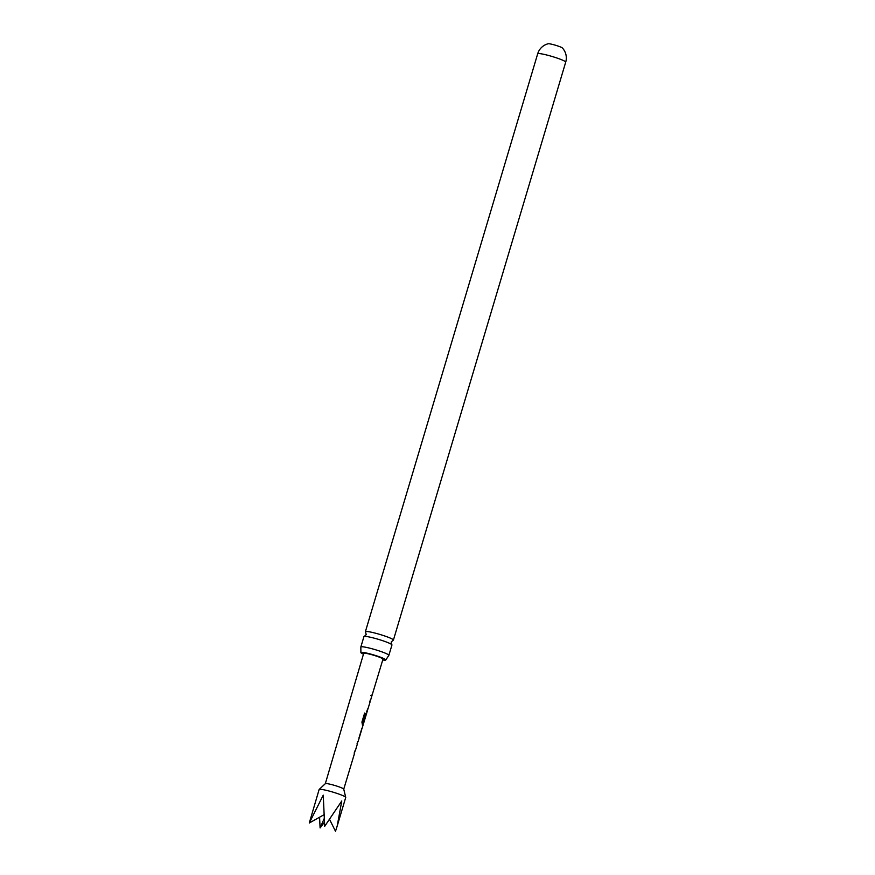 <?xml version="1.0" encoding="UTF-8"?>
<svg xmlns="http://www.w3.org/2000/svg" width="875" height="875" viewBox="0 0 875 875"><rect width="100%" height="100%" fill="white"/><g stroke="black" fill="none" stroke-linecap="round" stroke-linejoin="round"><path stroke-width="1.31" d="M360.839 646.986L363.934 636.628A14.623 1.542 16.6 0 1 364.131 636.464A14.623 1.542 16.6 0 1 364.339 636.409A14.623 1.542 16.6 0 1 380.363 639.942A14.623 1.542 16.6 0 1 391.738 644.58A14.623 1.542 16.6 0 1 391.956 644.984L388.861 655.342A14.623 1.542 -163.4 0 0 377.278 650.3A14.623 1.542 -163.4 0 0 361.047 646.822A14.623 1.542 -163.4 0 0 360.839 646.986A14.623 1.542 -163.4 0 0 360.85 647.106L360.883 652.542A13.005 1.367 16.6 0 1 375.484 655.484A13.005 1.367 16.6 0 1 385.798 659.969A13.005 1.367 16.6 0 1 382.736 659.958M357.055 743.805L357.612 741.683M343.733 789.184A9.603 1.006 -163.4 0 0 343.733 789.119A9.603 1.006 -163.4 0 0 338.647 786.712A9.603 1.006 -163.4 0 0 329.23 784.022A9.603 1.006 -163.4 0 0 325.358 783.65A9.603 1.006 -163.4 0 0 325.325 783.705M337.192 826.055L345.723 797.453A13.88 1.455 -163.4 0 0 345.723 797.366A13.88 1.455 -163.4 0 0 338.384 793.888A13.88 1.455 -163.4 0 0 324.778 789.994A13.88 1.455 -163.4 0 0 319.178 789.447A13.88 1.455 -163.4 0 0 319.123 789.523L309.291 823.003L323.247 795.156L324.691 826.306L341.775 800.986L337.192 826.055L335.497 831.25L329.667 819.602M354.156 753.123L355.108 750.52M358.116 741.508L362.217 727.738M361.845 728.427L359.231 737.1M361.659 729.783L359.286 736.903M362.534 725.397L361.922 722.061L364.623 713.103L365.673 713.639L363.136 722.958M366.034 714.558L364.044 721.875L366.494 713.748M365.914 715.684L363.836 721.809M370.486 699.595L369.622 702.198M366.723 711.528L367.664 708.903M370.672 699.902L382.988 659.127A10.062 1.061 16.6 0 0 377.923 656.633A10.062 1.061 16.6 0 0 367.795 653.712A10.062 1.061 16.6 0 0 363.694 653.373L325.325 783.672L319.178 789.447M371.853 695.034L370.694 695.472M391.738 644.58L391.169 642.075L393.006 640.292A14.623 1.542 -163.4 0 0 393.214 640.248A14.623 1.542 -163.4 0 0 393.411 640.073A14.623 1.542 -163.4 0 0 381.828 635.031A14.623 1.542 -163.4 0 0 365.597 631.553A14.623 1.542 -163.4 0 0 365.389 631.717A14.623 1.542 -163.4 0 0 365.608 632.122L366.177 634.627L364.339 636.409M548.209 43.761A7.47 0.787 16.6 0 1 548.264 43.75A7.47 0.787 16.6 0 1 556.5 45.544A7.47 0.787 16.6 0 1 562.352 47.95A14.623 14.623 0 0 1 565.709 62.136A14.623 1.542 -163.4 0 0 554.116 57.094A14.623 1.542 -163.4 0 0 537.884 53.616A14.623 1.542 -163.4 0 0 537.688 53.791L365.389 631.717M363.442 654.205A13.005 1.367 16.6 0 1 360.883 652.542M385.798 659.969L388.795 655.43A14.623 1.542 -163.4 0 0 388.861 655.342M324.417 822.237L320.097 827.947L319.583 817.217M309.291 823.003L323.969 814.745M320.097 827.947L324.188 818.617M371.82 695.166L371.262 697.222M364.459 713.07L365.488 713.595L363.125 722.083M343.733 789.119L345.723 797.366M343.744 789.163L354.659 752.959M355.305 750.827L357.47 743.641M359.516 736.881L361.637 729.837M362.305 727.639L363.038 725.222M363.748 722.859L365.903 715.739M366.494 713.77L367.216 711.353M367.861 709.22L370.037 702.034M565.709 62.136L393.411 640.073M548.264 43.75A14.623 14.623 0 0 0 537.688 53.791M367.073 711.091L367.664 709.166M369.895 701.772L370.475 699.847M362.895 724.959L363.541 722.794M359.023 737.778L359.297 736.87M354.517 752.697L355.108 750.772M357.328 743.378L357.919 741.453"/></g></svg>
